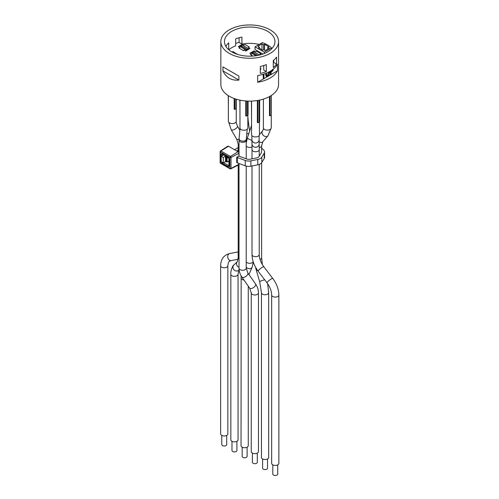 <?xml version="1.0" encoding="UTF-8"?>
<svg xmlns="http://www.w3.org/2000/svg" width="499" height="499" viewBox="0 0 499 499"><rect width="100%" height="100%" fill="white"/><g stroke="black" fill="none" stroke-linecap="round" stroke-linejoin="round"><path stroke-width="0.75" d="M232.079 52.058L233.008 51.522L237.1 54.248M237.181 53.929L236.807 54.148M260.31 68.357L261.064 68.793L260.31 69.498M261.064 68.793L260.31 69.23M260.31 67.284L260.31 67.621M249.238 46.968L248.309 47.505L249.937 48.44L245.758 50.848L244.136 49.912L243.206 50.449L239.033 48.041L239.963 47.505L238.341 46.569L242.514 44.155L244.136 45.091L245.065 44.561L249.238 46.968L248.546 47.636M238.341 46.569L239.732 47.636M239.033 48.041L243.206 50.449M244.136 49.912L243.206 50.717M245.758 50.848L244.136 50.181M241.472 47.025L241.472 45.964A0.817 0.474 -60 0 1 242.052 44.96L239.732 46.301A0.817 0.474 -60 0 1 240.144 46.257L246.462 49.906M242.052 44.96L248.546 48.709L246.225 50.05L239.732 46.301M249.937 48.44L245.758 51.116M252.949 56.069L250.629 54.734L251.558 54.198L249.937 53.262L254.11 50.848L255.731 51.79L256.661 51.254L260.834 53.661L260.141 54.335M249.937 53.262L251.328 54.335M250.629 54.734L252.531 56.1M253.068 53.717L253.068 52.657A0.817 0.474 -60 0 1 253.648 51.653L251.328 52.994A0.817 0.474 -60 0 1 251.733 52.95L256.436 55.663M260.834 53.661L259.904 54.198L260.796 54.709M278.561 41.61L278.561 84.456A28.861 16.66 180 0 1 270.109 96.238A28.861 16.66 180 0 1 238.659 99.85A28.861 16.66 180 0 1 220.845 84.456L220.845 41.61A28.861 16.66 180 0 1 249.7 24.95A28.861 16.66 180 0 1 278.561 41.61A28.861 16.66 180 0 1 270.109 53.393A28.861 16.66 180 0 1 238.659 57.005A28.861 16.66 180 0 1 220.845 41.61M222.941 66.866L238.896 76.073L222.941 66.866L222.941 70.883C226.109 77.676 231.424 80.744 238.896 80.09L222.941 70.883M238.896 76.073L238.896 80.09M263.329 74.239L263.329 78.605L263.946 78.249L263.946 74.045M263.098 74.314L263.329 78.605M265.836 73.372L266.26 76.297L267.757 76.166L269.254 74.569L269.766 71.532M266.029 76.166L265.555 73.478M269.117 71.881L267.763 75.542L266.734 75.58L266.466 73.116M266.734 75.574L267.533 75.411L268.917 71.987M270.489 71.114L270.489 74.476L271.1 74.12L271.1 72.124L273.015 70.465L273.421 69.043M270.489 74.476L270.252 71.251M271.1 71.245L272.51 70.378L271.1 71.513L271.1 70.733M272.279 70.247L272.541 69.299M272.778 69.436L272.51 70.378M257.677 82.26L257.677 75.567A28.861 16.66 -0 0 0 270.109 71.338A28.861 16.66 -0 0 0 277.438 64.159L277.438 70.852A28.861 16.66 180 0 1 270.109 78.031A28.861 16.66 180 0 1 257.677 82.26L277.438 70.852M235.665 43.388A28.861 16.66 180 0 1 239.096 42.452L239.096 37.756M273.29 60.585A28.861 16.66 -0 0 0 276.546 57.111L276.546 64.072A28.861 16.66 180 0 1 273.29 67.546L273.29 60.585M226.116 46.819L226.116 45.777M260.31 66.479A28.861 16.66 -0 0 0 266.335 64.602L266.335 71.563A28.861 16.66 180 0 1 260.31 73.447L260.31 66.479M276.546 64.072L273.726 62.444L273.726 60.223M228.785 49.781A25.256 14.577 180 0 1 235.665 45.827L235.665 38.866A25.256 14.577 180 0 1 241.915 37.113L241.915 44.08L239.096 42.452M266.335 71.563L263.74 70.066L263.74 65.544M225.791 46.301A25.256 14.577 180 0 1 228.71 42.883L228.71 49.719M262.892 54.048L255.039 49.513L255.039 46.837L262.306 42.633A25.256 14.577 180 0 1 271.587 47.991L271.587 48.89M241.915 44.08A25.256 14.577 180 0 1 259.193 44.436M267.558 51.921A25.256 14.577 180 0 1 240.038 55.083A25.256 14.577 180 0 1 224.45 41.61A25.256 14.577 180 0 1 249.7 27.033A25.256 14.577 180 0 1 274.955 41.61A25.256 14.577 180 0 1 267.558 51.921M264.314 53.505L264.314 52.189L271.587 47.991M255.039 46.837L264.314 52.189M263.615 49.644L262.692 50.181L258.513 47.773L259.443 47.237L257.821 46.301L261.994 43.887L263.615 44.829L264.545 44.292L268.718 46.7L267.788 47.237L269.416 48.172L265.237 50.586L263.615 49.644L263.615 44.829M259.443 48.309L259.443 47.237M261.994 49.781L261.994 43.887M264.545 50.181L264.545 44.292M267.788 49.108L267.788 47.237M271.157 95.602L271.157 115.188L269.996 115.855L269.472 115.55L269.472 96.6M269.996 96.307L269.996 115.855M271.263 95.534L271.263 127.838A3.936 2.27 180 0 1 267.327 130.108A3.936 2.27 180 0 1 263.391 127.838L263.391 99.126M251.565 119.136L251.44 101.091M261.619 151.783A3.605 2.083 -0 0 1 261.626 151.921A3.605 2.083 -0 0 1 261.426 152.607L259.018 156.574A3.605 2.083 -0 0 1 256.81 157.852L249.937 159.243A3.605 2.083 -0 0 1 246.824 159.038L238.902 156.106L236.726 157.26L245.252 160.485L245.252 165.836A6.562 3.786 -0 0 0 250.91 166.204L250.91 160.853L257.783 159.462L257.783 164.82A6.562 3.786 -0 0 0 261.807 162.493L261.807 157.141A6.562 3.786 180 0 1 257.783 159.462M238.204 147.561L234.499 149.7M264.214 158.526A6.562 3.786 -0 0 0 264.582 157.279L264.582 151.921A6.562 3.786 180 0 1 264.214 153.168L264.214 158.526L261.807 162.493M257.783 164.82L250.91 166.204M245.252 165.836L236.726 162.612L236.726 157.26M225.754 161.445L223.271 162.88L221.182 161.676L221.182 156.318L223.271 157.522L225.698 156.125M264.582 151.921A6.562 3.786 180 0 0 263.578 149.906L261.619 148.109M250.91 160.853A6.562 3.786 180 0 1 245.252 160.485M237.337 162.967L237.337 157.609M236.588 150.904L238.204 149.974M261.807 157.141L264.214 153.168M223.608 154.915L221.182 156.318M223.271 157.522L223.271 162.88M238.902 163.535L238.902 164.271A1.285 0.742 60 0 1 238.616 164.876L230.831 168.83A0.817 0.474 60 0 0 231.012 168.45A0.817 0.474 180 0 1 229.877 168.437A0.817 0.474 120 0 0 230.051 168.812A0.817 0.817 0 0 0 230.831 168.83M220.128 162.612A0.817 0.817 0 0 0 220.539 163.323A0.817 0.474 -60 0 1 220.371 162.948A0.817 0.474 180 0 1 220.128 162.612L220.128 151.634A0.817 0.474 -0 0 0 220.371 151.964A0.817 0.474 -60 0 1 220.926 150.979A0.817 0.474 60 0 0 220.502 150.948A0.817 0.817 0 0 0 220.128 151.634A0.817 0.474 -0 0 1 220.346 151.309A0.817 0.474 60 0 1 220.502 150.948L227.825 146.176A1.285 0.742 60 0 1 228.486 146.232L237.998 151.721A1.285 0.742 60 0 1 238.902 153.293L238.902 156.106M227.082 156.923L226.777 157.004A0.655 0.38 120 0 0 226.309 157.809A0.655 0.38 -0 0 0 227.045 157.884L226.166 156.655A0.655 0.38 -120 0 0 225.841 156.617A0.655 0.655 0 0 0 225.704 157.453A0.655 0.38 -60 0 1 226.166 156.655L226.39 156.524M226.777 161.826L227.045 161.632A0.655 0.38 180 0 1 226.309 161.557A0.655 0.38 120 0 0 226.446 161.857A0.655 0.655 0 0 0 226.939 161.926L228.941 161.402M225.704 156.923A0.655 0.38 -0 0 0 225.511 157.191L225.511 160.94A0.655 0.655 0 0 0 225.841 161.508A0.655 0.38 -60 0 1 225.704 161.202A0.655 0.38 180 0 1 225.511 160.94M238.902 164.271L231.012 168.45L231.012 157.472A0.817 0.474 60 0 0 230.432 156.468A0.817 0.474 120 0 0 229.877 157.453A0.817 0.474 -0 0 0 231.012 157.472L238.902 153.293M259.436 100.143L259.436 134.668A3.936 2.27 180 0 1 255.5 136.938A3.936 2.27 180 0 1 251.565 134.668L251.565 101.085M257.933 100.43L257.933 122.816L257.353 122.48L257.353 100.524M259.093 100.212L259.093 122.149L257.933 122.816M277.725 464.862L277.725 474.05A2.458 1.422 180 0 1 275.261 475.472A2.458 1.422 180 0 1 272.803 474.05L272.803 464.862M278.872 295.009L278.872 463.34A3.605 2.083 180 0 1 275.261 465.424A3.605 2.083 180 0 1 271.656 463.34L271.656 295.009C271.575 291.048 270.034 286.987 267.027 282.833A3.605 0.63 142.7 0 1 269.516 280.145A3.605 0.63 142.7 0 1 272.766 278.454C276.689 283.731 278.723 289.252 278.872 295.009A3.605 2.083 180 0 1 275.261 297.092A3.605 2.083 180 0 1 271.656 295.009M267.52 458.974L267.52 468.162A2.458 1.422 180 0 1 265.056 469.578A2.458 1.422 180 0 1 262.599 468.162L262.599 458.974M261.451 292.676A3.605 2.083 180 0 0 265.056 294.759A3.605 2.083 180 0 0 268.668 292.676L268.668 457.446A3.605 2.083 180 0 1 265.056 459.529A3.605 2.083 180 0 1 261.451 457.446L261.451 292.676L259.692 281.71A3.605 0.43 163.5 0 1 264.732 279.827M239.969 112.443L239.844 100.118M247.841 101.085L247.841 127.975A3.936 2.27 180 0 1 243.905 130.245A3.936 2.27 180 0 1 239.969 127.975L239.969 100.143M247.498 101.072L247.498 115.456L246.338 116.124L245.758 115.787L245.758 100.966M246.338 116.124L246.338 101.004M257.316 453.08L257.316 462.267A2.458 1.422 180 0 1 254.852 463.69A2.458 1.422 180 0 1 252.394 462.267L252.394 453.08M258.463 292.901C258.438 289.713 257.472 286.75 255.575 284.025A3.605 1.728 145 0 1 253.611 287.505A3.605 1.728 145 0 1 249.668 288.16L251.247 292.901A3.605 2.083 180 0 0 254.852 294.984A3.605 2.083 180 0 0 258.463 292.901L258.463 451.558A3.605 2.083 180 0 1 254.852 453.641A3.605 2.083 180 0 1 251.247 451.558L251.247 292.901A3.605 2.083 180 0 1 251.253 292.801M228.374 105.751L228.249 95.602M247.966 101.091L247.841 101.865M248.072 101.091L248.072 114.452A3.936 2.27 180 0 1 247.841 115.219M236.245 99.195L236.245 121.276A3.936 2.27 180 0 1 232.309 123.552A3.936 2.27 180 0 1 228.374 121.276L228.374 95.683M235.902 99.095L235.902 108.757L234.742 109.431L234.162 109.088L234.162 98.496M234.742 109.431L234.742 98.708M226.702 435.409L226.702 444.597A2.458 1.422 180 0 1 224.244 446.012A2.458 1.422 180 0 1 221.781 444.597L221.781 435.409M236.906 441.297L236.906 450.485A2.458 1.422 180 0 1 234.449 451.907A2.458 1.422 180 0 1 231.985 450.485L231.985 441.297M227.85 265.699L227.85 433.881A3.605 2.083 180 0 1 224.244 435.964A3.605 2.083 180 0 1 220.633 433.881L220.633 265.699C220.82 259.106 223.851 255.045 229.733 253.517A3.605 2.632 -100.6 0 0 229.191 253.704A3.605 2.632 -100.6 0 0 227.9 257.933A3.605 2.632 -100.6 0 0 231.062 260.609L229.565 261.239C228.816 261.276 228.243 262.761 227.85 265.699A3.605 2.083 180 0 1 227.089 266.977A3.605 2.083 180 0 1 223.072 267.67A3.605 2.083 180 0 1 220.633 265.699M238.054 274.269L238.054 439.775A3.605 2.083 180 0 1 234.449 441.858A3.605 2.083 180 0 1 230.837 439.775L230.837 274.269C230.419 271.593 232.497 265.462 233.813 265.044A3.605 3.225 -134.3 0 0 233.569 269.31A3.605 3.225 -134.3 0 0 237.742 270.882A3.605 3.225 -134.3 0 0 238.853 270.202L238.054 274.269A3.605 2.083 180 0 1 236.27 276.066A3.605 2.083 180 0 1 232.653 276.078A3.605 2.083 180 0 1 230.837 274.269M259.561 100.118L259.436 108.564M259.667 100.093L259.667 121.145A3.936 2.27 180 0 1 259.436 121.912M247.111 447.191L247.111 456.379A2.458 1.422 180 0 1 244.653 457.795A2.458 1.422 180 0 1 242.19 456.379L242.19 447.191M248.259 286.145L248.259 445.663A3.605 2.083 180 0 1 244.653 447.746A3.605 2.083 180 0 1 241.042 445.663L241.16 275.903M261.619 152.058L261.619 145.683A3.605 2.083 180 0 1 261.42 146.369A3.605 2.083 180 0 1 260.971 146.874A3.605 2.083 180 0 1 259.224 147.648M262.349 264.564L261.619 257.796A3.605 2.083 180 0 1 261.42 258.482A3.605 2.083 180 0 1 260.054 259.511M241.472 45.964L247.385 49.376M251.328 52.994L256.056 55.726M253.068 52.657L257.84 55.414M259.517 55.046L253.648 51.653M226.309 157.809L226.309 161.557L225.704 161.202L225.704 157.453L226.309 157.809M228.941 161.14L227.045 161.632L227.045 157.884L228.218 157.578M222.529 162.449A0.817 0.474 120 0 0 222.223 163.21L228.024 166.56A0.817 0.474 -60 0 1 228.579 165.574A0.823 0.474 -120 0 0 228.954 165.631M228.024 166.56A1.64 0.948 -120 0 0 229.184 165.893L229.184 159.193A0.817 0.474 180 0 1 228.941 158.863L228.193 157.565A0.817 0.474 -60 0 1 228.024 157.185L222.223 153.842A0.817 0.474 120 0 0 222.398 154.216L222.386 154.141M228.941 158.863L228.941 165.556A0.817 0.474 -0 0 0 229.184 165.893M229.184 159.193A1.64 0.948 -120 0 0 228.024 157.185M222.223 153.842A1.64 0.948 -120 0 0 221.063 154.509L221.063 161.202A0.817 0.474 -0 0 0 221.182 161.258M222.336 154.172A0.823 0.474 -120 0 0 222.198 154.522A0.817 0.474 180 0 1 221.063 154.509M221.063 161.202A1.64 0.948 -120 0 0 222.223 163.21M228.941 165.344L228.579 165.574L223.589 162.693M222.198 155.732L222.198 154.522L222.579 154.322M229.877 168.437L220.371 162.948L220.371 151.964L229.877 157.453L229.877 168.437M228.486 146.232L220.926 150.979L230.432 156.468L237.998 151.721M259.112 135.572L259.137 139.626A3.605 3.35 179.2 0 1 255.575 143.032A3.605 3.35 179.2 0 1 251.92 139.732L251.895 135.578M272.766 278.454L263.846 266.772A3.605 0.63 142.7 0 0 262.355 267.271A3.605 0.63 142.7 0 0 259.337 269.51A3.605 0.63 142.7 0 0 258.114 271.15L267.027 282.833M263.846 266.772C260.846 262.617 259.305 258.557 259.224 254.596A3.605 2.083 180 0 1 258.176 256.068A3.605 2.083 180 0 1 254.241 256.523A3.605 2.083 180 0 1 252.007 254.596C252.157 260.353 254.191 265.867 258.114 271.15M259.224 156.243L259.224 149.675A3.605 2.083 180 0 1 255.582 151.752A3.605 2.083 180 0 1 252.007 149.675L252.007 158.825M259.224 149.675L259.199 143.862A3.605 3.35 179.2 0 1 255.557 147.261A3.605 3.35 179.2 0 1 251.983 143.968L252.007 149.675M270.845 128.861L267.919 135.865A3.605 2.663 -139 0 1 263.453 135.51A3.605 2.663 -139 0 1 262.48 131.131L263.603 128.567M257.422 270.202A3.605 0.43 163.5 0 0 256.461 270.807L259.692 281.71M261.619 145.683L262.861 141.679A3.605 2.663 -139 0 1 262.63 141.903A3.605 2.663 -139 0 1 259.168 141.872M247.211 129.204L246.275 139.19A3.605 2.295 -174.6 0 1 245.159 140.662A3.605 2.295 -174.6 0 1 241.16 140.849A3.605 2.295 -174.6 0 1 239.09 138.516L240.038 128.399M255.575 284.025L247.81 272.916A3.605 1.728 145 0 1 247.966 273.589A3.605 1.728 145 0 1 245.265 276.764A3.605 1.728 145 0 1 241.896 277.051L249.668 288.16M247.81 272.916L246.232 268.175A3.605 2.083 180 0 1 246.225 268.275A3.605 2.083 180 0 1 242.533 270.258A3.605 2.083 180 0 1 239.015 268.175C239.04 271.362 240 274.325 241.896 277.051M246.232 158.825L246.232 140.213A3.605 2.083 180 0 1 245.109 141.722A3.605 2.083 180 0 1 241.198 142.128A3.605 2.083 180 0 1 239.015 140.213L239.015 156.168M247.841 116.922L248.309 121.45A3.605 0.405 172.1 0 1 247.841 121.725M235.99 122.08L237.43 126.097A3.605 1.372 149.6 0 1 237.312 127.027A3.605 1.372 149.6 0 1 234.112 129.572A3.605 1.372 149.6 0 1 231.205 129.746L228.754 122.255M238.204 255.619A3.605 2.632 -100.6 0 1 238.204 253.81M248.895 133.389A3.605 0.405 172.1 0 1 246.78 133.794M239.015 267.302A3.605 3.225 -134.3 0 1 237.399 261.538L233.813 265.044M239.015 258.788A3.605 2.083 180 0 1 238.204 257.472L237.399 261.538M239.015 145.533A3.605 2.083 180 0 1 238.204 144.211L238.204 151.864M239.046 139.146A3.605 1.372 149.6 0 1 236.688 139.096L238.204 144.211M243.974 280.026A3.605 2.083 180 0 1 241.042 277.98M248.951 274.544L252.157 267.252A3.605 2.72 -156.3 0 1 249.537 268.687A3.605 2.72 -156.3 0 1 246.232 267.208M253.199 261.763A3.605 2.083 180 0 1 249.749 263.329A3.605 2.083 180 0 1 246.232 261.813M252.007 146.956A3.605 2.083 180 0 1 246.232 145.914M251.926 140.188A3.605 0.973 -161.4 0 1 247.429 137.73L246.232 143.032M251.565 127.326A3.605 0.973 -161.4 0 1 251.165 126.621L247.429 137.73M226.197 156.412L225.841 156.617M226.446 161.857L225.841 161.508M222.398 154.216L228.193 157.565M220.539 163.323L230.051 168.812M252.007 165.986L252.007 254.596M259.224 164.408L259.224 254.596M251.92 139.732L251.983 143.968M259.137 139.626L259.199 143.862M268.668 292.676L267.62 283.644M256.461 270.807L255.519 267.158M261.619 162.768L261.619 257.796M262.48 131.131L259.436 134.624M267.919 135.865L262.861 141.679M239.015 163.572L239.015 268.175M246.232 166.13L246.232 268.175M246.232 140.213L246.275 139.19M239.015 140.213L239.09 138.516M238.204 251.926L229.733 253.517M238.098 259.287L231.062 260.609M248.309 121.45L249.656 131.106M238.204 165.088L238.204 257.472M231.205 129.746L236.688 139.096M237.43 126.097L239.869 130.251M252.157 267.252L253.292 262.05M251.165 126.621L251.565 125.286"/></g></svg>
